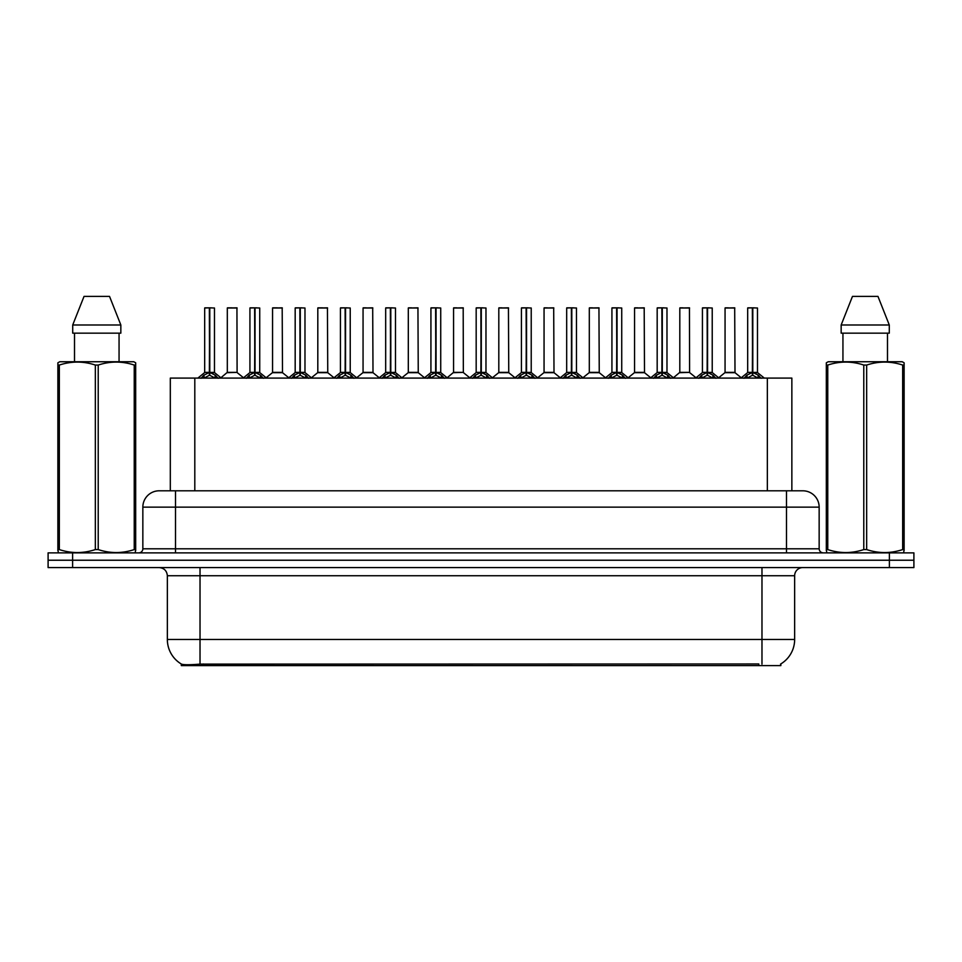 <?xml version="1.0" encoding="UTF-8"?>
<svg xmlns="http://www.w3.org/2000/svg" width="962" height="962" viewBox="0 0 962 962"><rect width="100%" height="100%" fill="white"/><g stroke="black" fill="none" stroke-linecap="round" stroke-linejoin="round"><path stroke-width="1.44" d="M164.911 490.8L170.31 490.8L170.31 378.09L791.858 378.09L791.858 490.8M780.843 663.924L780.843 665.596L181.313 665.596L181.313 664.02M167.352 639.453L200.024 639.453L200.024 575.745L167.352 575.745L167.352 639.453A28.583 28.583 0 0 0 181.481 664.117C183.598 664.946 189.779 664.946 200.024 664.117L758.705 663.972M780.519 664.117A28.583 28.583 0 0 0 794.648 639.453L794.648 575.745A8.165 8.165 0 0 1 802.813 567.58M72.607 552.873L913.9 552.873L913.9 560.233L48.1 560.233L48.1 567.58L72.607 567.58L72.607 560.233L48.1 560.233L48.1 552.873L72.607 552.873L72.607 560.233L913.9 560.233L913.9 567.58L72.607 567.58M819.155 507.142L142.845 507.142A16.33 16.33 0 0 1 159.187 490.8L802.813 490.8A16.33 16.33 0 0 1 819.155 507.142L819.155 548.797C819.371 551.25 820.73 552.609 823.231 552.873M142.845 507.142L142.845 548.797A4.088 4.088 0 0 1 138.768 552.873M201.046 378.282L204.016 375.132L209.367 372.438L209.367 375.288L209.656 307.84L214.478 308.008L214.478 372.366L209.788 372.438L215.151 375.132L218.121 378.282M204.678 308.008L209.367 307.84L204.678 308.008L204.678 372.366L209.367 372.438M209.367 307.84L204.846 307.84M214.478 308.008L209.788 307.84M209.512 307.84L209.512 372.366L214.634 372.691L210.329 372.691M209.367 308.008L209.584 372.366M207.948 307.84L211.219 307.84M209.788 372.438L209.788 375.288L209.656 372.366M209.788 372.366L209.788 308.008M215.151 378.102L209.788 375.288M209.367 375.288L204.016 378.102M237.097 372.366L236.941 307.84L227.309 308.008L227.309 372.366L237.109 372.366L231.986 372.366M232.131 307.84L227.465 307.84M233.441 372.366L227.309 372.366L220.887 377.765M246.296 378.282L249.266 375.132L254.617 372.438L254.617 375.288L254.906 307.84L259.728 308.008L259.728 372.366L255.038 372.438L260.401 375.132L263.372 378.282M249.928 308.008L254.629 307.84L249.928 308.008L249.928 372.366L254.617 372.438M254.629 307.84L250.096 307.84M259.728 308.008L255.038 307.84M254.762 307.84L254.762 372.366L259.884 372.691L255.579 372.691M254.617 308.008L254.834 372.366M253.198 307.84L256.469 307.84M255.038 372.438L255.038 375.288L254.906 372.366M255.038 372.366L255.038 308.008M260.401 378.102L255.038 375.288M254.617 375.288L249.266 378.102M291.546 378.282L294.516 375.132L299.867 372.438L299.867 375.288L300.156 307.84L304.978 308.008L304.978 372.366L300.288 372.366L300.3 375.288L300.156 372.366L304.978 372.366L300.829 372.691L305.651 375.132L308.622 378.282M295.178 308.008L299.879 307.84L295.178 308.008L295.178 372.366L299.867 372.438M299.879 307.84L295.346 307.84M304.978 308.008L300.288 307.84M300.012 307.84L300.156 372.366M299.867 308.008L300.084 372.366M298.448 307.84L301.719 307.84M300.288 372.366L300.288 308.008M305.651 378.102L300.3 375.288M299.867 375.288L294.516 378.102M336.796 378.282L339.766 375.132L345.117 372.438L345.117 375.288L345.406 307.84L350.228 308.008L350.228 372.366L345.55 372.438L350.902 375.132L353.872 378.282M340.428 308.008L345.13 307.84L340.428 308.008L340.428 372.366L345.117 372.438M345.13 307.84L340.596 307.84M350.228 308.008L345.538 307.84M345.262 307.84L345.262 372.366L350.384 372.691L346.079 372.691M345.117 308.008L345.334 372.366M343.699 307.84L346.969 307.84M345.55 372.438L345.55 375.288L345.406 372.366M345.538 372.366L345.55 308.008M350.902 378.102L345.55 375.288M345.117 375.288L339.766 378.102M382.046 378.282L385.016 375.132L390.368 372.438L390.368 375.288L390.656 307.84L395.478 308.008L395.478 372.366L390.8 372.438L396.152 375.132L399.122 378.282M385.678 308.008L390.38 307.84L385.678 308.008L385.678 372.366L390.368 372.438M390.38 307.84L385.846 307.84M395.478 308.008L390.788 307.84M390.512 307.84L390.512 372.366L395.635 372.691L391.33 372.691M390.368 308.008L390.584 372.366M388.949 307.84L392.219 307.84M390.8 372.438L390.8 375.288L390.656 372.366M390.8 372.366L390.8 308.008M396.152 378.102L390.8 375.288M390.368 375.288L385.016 378.102M278.691 372.366L272.402 372.691L282.503 372.691L282.191 307.84L272.559 308.008L272.559 372.366L282.359 372.366L277.236 372.366M277.381 307.84L272.715 307.84M323.941 372.366L317.652 372.691L327.753 372.691L327.441 307.84L317.809 308.008L317.809 372.366L327.609 372.366L322.486 372.366M322.631 307.84L317.965 307.84M369.192 372.366L362.902 372.691L373.003 372.691L372.691 307.84L363.059 308.008L363.059 372.366L372.859 372.366L367.737 372.366M366.318 307.84L363.215 307.84M135.173 552.873L135.678 549.579L134.235 549.579L134.235 365.055C122.282 361.099 110.281 361.099 98.22 365.055L95.334 365.055C83.381 361.099 71.38 361.099 59.331 365.055L57.876 365.055L57.876 362.806L59.776 361.748L57.876 362.806L57.876 550.601M98.22 365.055L98.22 549.579C110.185 553.535 122.186 553.535 134.235 549.579M98.22 549.579L95.334 549.579L95.334 365.055M59.331 365.055L59.331 549.579C71.284 553.535 83.285 553.535 95.334 549.579M59.331 549.579L57.876 549.579L58.393 552.873M135.678 374.002L135.678 362.806L133.79 361.748L135.678 362.806L135.678 365.055L134.235 365.055M133.79 361.748L59.776 361.748M74.507 333.165L74.507 361.748M119.06 361.748L119.06 333.165L119.06 361.748M109.536 296.404L120.839 324.988L120.839 333.165L72.715 333.165L72.715 324.988L84.031 296.404L72.715 324.988L120.839 324.988L109.536 296.404L84.031 296.404M135.678 550.601L135.678 365.055M903.607 552.873L904.124 549.579L902.669 549.579L902.669 365.055C890.716 361.099 878.715 361.099 866.666 365.055L863.78 365.055C851.815 361.099 839.814 361.099 827.765 365.055L826.322 365.055L826.322 362.806L828.21 361.748L826.322 362.806L826.322 550.601M866.666 365.055L866.666 549.579C878.619 553.535 890.62 553.535 902.669 549.579M866.666 549.579L863.78 549.579L863.78 365.055M827.765 365.055L827.765 549.579C839.718 553.535 851.719 553.535 863.78 549.579M827.765 549.579L826.322 549.579L826.827 552.873M904.124 374.002L904.124 362.806L902.224 361.748L904.124 362.806L904.124 365.055L902.669 365.055M902.224 361.748L828.21 361.748M842.94 333.165L842.94 361.748M887.493 361.748L887.493 333.165M877.969 296.404L889.285 324.988L889.285 333.165L841.161 333.165L841.161 324.988L889.285 324.988L877.969 296.404L852.464 296.404L841.161 324.988M904.124 550.601L904.124 365.055M427.296 378.282L430.267 375.132L435.618 372.438L435.618 375.288L435.906 307.84L440.728 308.008L440.728 372.366L436.051 372.438L441.402 375.132L444.372 378.282M430.928 308.008L435.63 307.84L430.928 308.008L430.928 372.366L435.618 372.438M435.63 307.84L431.096 307.84M440.728 308.008L436.039 307.84M435.762 307.84L435.762 372.366L440.885 372.691L436.58 372.691M435.618 308.008L435.834 372.366M434.199 307.84L437.469 307.84M436.051 372.438L436.051 375.288L435.906 372.366M436.051 372.366L436.051 308.008M441.402 378.102L436.051 375.288M435.618 375.288L430.267 378.102M472.546 378.282L475.517 375.132L480.868 372.438L480.868 375.288L481.156 307.84L485.978 308.008L485.978 372.366L481.301 372.438L486.652 375.132L489.622 378.282M476.178 308.008L480.88 307.84L476.178 308.008L476.178 372.366L480.868 372.438M480.88 307.84L476.346 307.84M485.978 308.008L481.289 307.84M481.012 307.84L481.012 372.366L486.135 372.691L481.83 372.691M480.868 308.008L481.084 372.366M479.449 307.84L482.72 307.84M481.301 372.438L481.301 375.288L481.156 372.366M481.301 372.366L481.301 308.008M486.652 378.102L481.301 375.288M480.868 375.288L475.517 378.102M517.797 378.282L520.767 375.132L526.118 372.438L526.118 375.288L526.406 307.84L531.228 308.008L531.228 372.366L526.551 372.438L531.902 375.132L534.872 378.282M521.428 308.008L526.13 307.84L521.428 308.008L521.428 372.366L526.118 372.438M526.13 307.84L521.596 307.84M531.228 308.008L526.539 307.84M526.262 307.84L526.262 372.366L531.385 372.691L527.08 372.691M526.118 308.008L526.334 372.366M524.699 307.84L527.97 307.84M526.551 372.438L526.551 375.288L526.406 372.366M526.551 372.366L526.551 308.008M531.902 378.102L526.551 375.288M526.118 375.288L520.767 378.102M414.442 372.366L408.153 372.691L418.254 372.691L417.941 307.84L408.309 308.008L408.309 372.366L418.109 372.366L412.999 372.366M411.568 307.84L408.465 307.84M463.347 372.366L463.191 307.84L453.559 308.008L453.559 372.366L463.359 372.366L458.249 372.366M456.818 307.84L453.715 307.84M459.692 372.366L453.559 372.366L447.15 377.765M504.942 372.366L498.653 372.691L508.754 372.691L508.441 307.84L498.809 308.008L498.809 372.366L508.609 372.366L503.499 372.366M502.068 307.84L498.965 307.84M563.047 378.282L566.017 375.132L571.368 372.438L571.368 375.288L571.656 307.84L576.478 308.008L576.478 372.366L571.801 372.438L577.152 375.132L580.122 378.282M566.678 308.008L571.38 307.84L566.678 308.008L566.678 372.366L571.368 372.438M571.38 307.84L566.846 307.84M576.478 308.008L571.789 307.84M571.512 307.84L571.512 372.366L576.635 372.691L572.33 372.691M571.368 308.008L571.584 372.366M569.949 307.84L573.22 307.84M571.801 372.438L571.801 375.288L571.656 372.366M571.801 372.366L571.801 308.008M577.152 378.102L571.801 375.288M571.368 375.288L566.017 378.102M608.297 378.282L611.267 375.132L616.618 372.438L616.618 375.288L616.907 307.84L621.729 308.008L621.729 372.366L617.051 372.438L622.402 375.132L625.372 378.282M611.928 308.008L616.63 307.84L611.928 308.008L611.928 372.366L616.618 372.438M616.63 307.84L612.097 307.84M621.729 308.008L617.039 307.84M616.762 307.84L616.762 372.366L621.885 372.691L617.58 372.691M616.618 308.008L616.834 372.366M615.199 307.84L618.47 307.84M617.051 372.438L617.051 375.288L616.907 372.366M617.051 372.366L617.051 308.008M622.402 378.102L617.051 375.288M616.618 375.288L611.267 378.102M653.547 378.282L656.517 375.132L661.868 372.438L661.868 375.288L662.157 307.84L666.979 308.008L666.979 372.366L662.301 372.438L667.652 375.132L670.622 378.282M657.178 308.008L661.88 307.84L657.178 308.008L657.178 372.366L661.868 372.438M661.88 307.84L657.347 307.84M666.979 308.008L662.289 307.84M662.012 307.84L662.012 372.366L667.135 372.691L662.83 372.691M661.868 308.008L662.084 372.366M660.449 307.84L663.72 307.84M662.301 372.438L662.301 375.288L662.157 372.366M662.301 372.366L662.301 308.008M667.652 378.102L662.301 375.288M661.868 375.288L656.517 378.102M698.797 378.282L701.767 375.132L707.118 372.438L707.118 375.288L707.407 307.84L712.229 308.008L712.229 372.366L707.551 372.438L712.902 375.132L715.872 378.282M702.428 308.008L707.13 307.84L702.428 308.008L702.428 372.366L707.118 372.438M707.13 307.84L702.597 307.84M712.229 308.008L707.539 307.84M707.262 307.84L707.262 372.366L712.385 372.691L708.08 372.691M707.118 308.008L707.335 372.366M705.699 307.84L708.97 307.84M707.551 372.438L707.551 375.288L707.407 372.366M707.551 372.366L707.551 308.008M712.902 378.102L707.551 375.288M707.118 375.288L701.767 378.102M744.047 378.282L747.017 375.132L752.368 372.438L752.368 375.288L752.657 307.84L757.479 308.008L757.479 372.366L752.801 372.438L758.152 375.132L761.122 378.282M747.678 308.008L752.38 307.84L747.678 308.008L747.678 372.366L752.368 372.438M752.38 307.84L747.847 307.84M757.479 308.008L752.789 307.84M752.512 307.84L752.512 372.366L757.635 372.691L753.33 372.691M752.368 308.008L752.585 372.366M750.949 307.84L754.22 307.84M752.801 372.438L752.801 375.288L752.657 372.366M752.801 372.366L752.801 308.008M758.152 378.102L752.801 375.288M752.368 375.288L747.017 378.102M550.192 372.366L543.903 372.691L554.004 372.691L553.691 307.84L544.059 308.008L544.059 372.366L553.859 372.366L548.749 372.366M547.318 307.84L544.215 307.84M595.442 372.366L589.153 372.691L599.254 372.691L598.941 307.84L589.309 308.008L589.309 372.366L599.11 372.366L593.999 372.366M592.568 307.84L589.465 307.84M640.692 372.366L634.403 372.691L644.504 372.691L644.191 307.84L634.559 308.008L634.559 372.366L644.36 372.366L639.249 372.366M637.83 307.84L634.716 307.84M689.598 372.366L689.441 307.84L679.809 308.008L679.809 372.366L689.61 372.366L684.499 372.366M683.08 307.84L679.966 307.84M685.942 372.366L679.809 372.366L673.4 377.765M731.192 372.366L724.903 372.691L735.004 372.691L734.691 307.84L725.059 308.008L725.059 372.366L734.86 372.366L729.749 372.366M728.33 307.84L725.216 307.84M758.79 665.596L758.79 663.972M203.367 665.596L203.367 663.972M194.805 490.8L194.805 378.09M767.351 490.8L767.351 378.09M761.976 567.58L761.976 575.745L200.024 575.745L200.024 567.58M794.648 575.745L761.976 575.745L761.976 639.453L794.648 639.453M761.976 664.117L761.976 639.453L200.024 639.453L200.024 664.117M889.393 567.58L889.393 552.873M175.517 552.873L175.517 490.8M142.845 548.797L819.155 548.797M786.483 490.8L786.483 552.873M208.826 372.691L204.678 372.366L209.367 372.366M203.15 375.877L203.15 378.09M204.016 375.132L204.016 378.09M215.151 375.132L215.151 378.09M216.005 375.877L216.005 378.09M237.109 372.366L227.152 372.691M237.109 308.008L227.309 308.008M254.076 372.691L249.928 372.366L254.617 372.366M248.4 375.877L248.4 378.09M249.266 375.132L249.266 378.09M260.401 375.132L260.401 378.09M261.255 375.877L261.255 378.09M299.326 372.691L295.178 372.366L299.867 372.366M293.65 375.877L293.65 378.09M294.516 375.132L294.516 378.09M305.651 375.132L305.651 378.09M306.505 375.877L306.505 378.09M344.576 372.691L340.428 372.366L345.117 372.366M338.901 375.877L338.901 378.09M339.766 375.132L339.766 378.09M350.902 375.132L350.902 378.09M351.755 375.877L351.755 378.09M389.826 372.691L385.678 372.366L390.368 372.366M384.151 375.877L384.151 378.09M385.016 375.132L385.016 378.09M396.152 375.132L396.152 378.09M397.005 375.877L397.005 378.09M282.359 308.008L272.559 308.008M327.609 308.008L317.809 308.008M372.859 308.008L363.059 308.008M435.077 372.691L430.928 372.366L435.618 372.366M429.401 375.877L429.401 378.09M430.267 375.132L430.267 378.09M441.402 375.132L441.402 378.09M442.255 375.877L442.255 378.09M480.327 372.691L476.178 372.366L480.868 372.366M474.651 375.877L474.651 378.09M475.517 375.132L475.517 378.09M486.652 375.132L486.652 378.09M487.506 375.877L487.506 378.09M525.577 372.691L521.428 372.366L526.118 372.366M519.913 375.877L519.913 378.09M520.767 375.132L520.767 378.09M531.902 375.132L531.902 378.09M532.756 375.877L532.756 378.09M418.109 308.008L408.309 308.008M463.359 372.366L453.403 372.691M463.359 308.008L453.559 308.008M508.609 308.008L498.809 308.008M570.827 372.691L566.678 372.366L571.368 372.366M565.163 375.877L565.163 378.09M566.017 375.132L566.017 378.09M577.152 375.132L577.152 378.09M578.006 375.877L578.006 378.09M616.077 372.691L611.928 372.366L616.618 372.366M610.413 375.877L610.413 378.09M611.267 375.132L611.267 378.09M622.402 375.132L622.402 378.09M623.256 375.877L623.256 378.09M661.327 372.691L657.19 372.366L661.868 372.366M655.663 375.877L655.663 378.09M656.517 375.132L656.517 378.09M667.652 375.132L667.652 378.09M668.506 375.877L668.506 378.09M706.577 372.691L702.44 372.366L707.118 372.366M700.913 375.877L700.913 378.09M701.767 375.132L701.767 378.09M712.902 375.132L712.902 378.09M713.756 375.877L713.756 378.09M751.827 372.691L747.69 372.366L752.368 372.366M746.163 375.877L746.163 378.09M747.017 375.132L747.017 378.09M758.152 375.132L758.152 378.09M759.006 375.877L759.006 378.09M553.859 308.008L544.059 308.008M599.11 308.008L589.309 308.008M644.36 308.008L634.559 308.008M689.61 372.366L679.653 372.691M689.61 308.008L679.809 308.008M734.86 308.008L725.059 308.008M167.352 575.745C166.871 570.791 164.141 568.061 159.187 567.58M204.533 372.691L197.871 378.09M214.634 372.691L221.296 378.09M237.253 372.691L243.518 377.765M249.783 372.691L243.121 378.09M259.884 372.691L266.546 378.09M295.033 372.691L288.372 378.09M305.134 372.691L311.796 378.09M340.283 372.691L333.622 378.09M350.384 372.691L357.046 378.09M385.534 372.691L378.872 378.09M395.635 372.691L402.296 378.09M272.402 372.691L266.137 377.765M282.503 372.691L288.768 377.765M317.652 372.691L311.387 377.765M327.753 372.691L334.018 377.765M362.902 372.691L356.637 377.765M373.003 372.691L379.268 377.765M430.784 372.691L424.122 378.09M440.885 372.691L447.546 378.09M476.034 372.691L469.372 378.09M486.135 372.691L492.797 378.09M521.284 372.691L514.622 378.09M531.385 372.691L538.047 378.09M408.153 372.691L401.9 377.765M418.254 372.691L424.519 377.765M463.504 372.691L469.769 377.765M498.653 372.691L492.4 377.765M508.754 372.691L515.019 377.765M566.534 372.691L559.872 378.09M576.635 372.691L583.297 378.09M611.784 372.691L605.122 378.09M621.885 372.691L628.547 378.09M657.034 372.691L650.372 378.09M667.135 372.691L673.797 378.09M702.284 372.691L695.622 378.09M712.385 372.691L719.047 378.09M747.534 372.691L740.872 378.09M757.635 372.691L764.297 378.09M543.903 372.691L537.65 377.765M554.004 372.691L560.269 377.765M589.153 372.691L582.9 377.765M599.254 372.691L605.519 377.765M634.403 372.691L628.15 377.765M644.504 372.691L650.769 377.765M689.754 372.691L696.019 377.765M724.903 372.691L718.65 377.765M735.004 372.691L741.269 377.765"/></g></svg>
